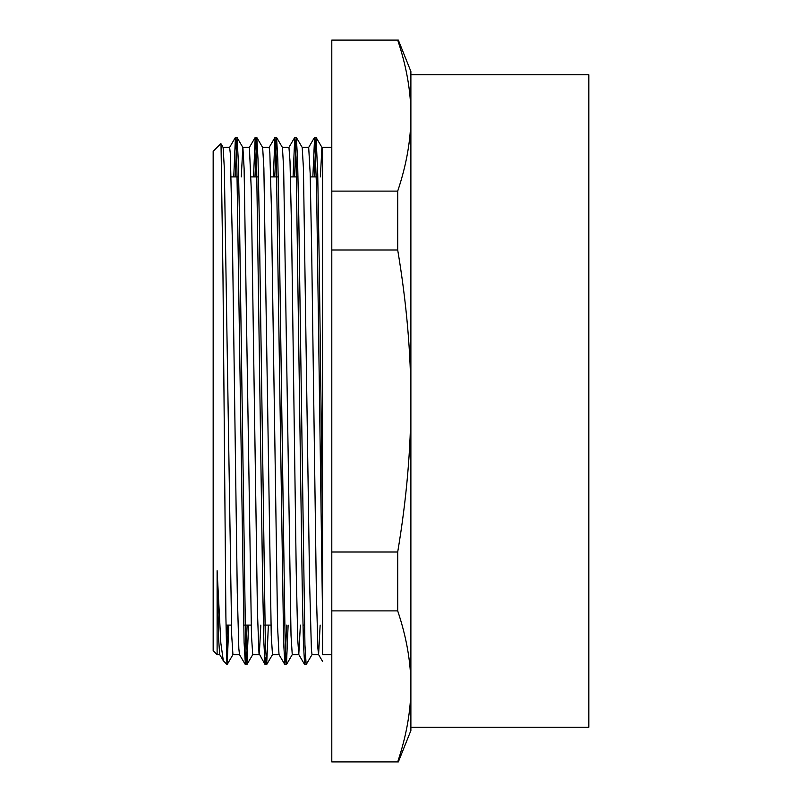 <?xml version="1.0" encoding="UTF-8"?>
<svg xmlns="http://www.w3.org/2000/svg" width="802" height="802" viewBox="0 0 802 802"><rect width="100%" height="100%" fill="white"/><g stroke="black" fill="none" stroke-linecap="round" stroke-linejoin="round"><path stroke-width="1.2" d="M322.564 654.602L322.564 152.931L322.564 654.602L331.797 654.602M227.096 664.587L223.317 660.738L220.851 643.194L217.111 570.693L217.111 654.602L213.162 650.653L213.162 151.347L220.861 143.648L221.021 144.3L222.966 274.805L225.893 616.868L226.876 662.683L227.146 634.121L226.344 645.079M220.901 143.658L223.116 147.448L224.339 168.35L231.698 635.284L232.931 654.602L239.497 654.602M241.282 176.911L242.816 147.408M235.207 176.911L236.951 137.383L242.886 147.468L244.109 168.35L251.467 635.294L252.71 654.622L259.257 654.602M254.976 176.911L256.73 137.383L262.655 147.468L263.878 168.26L271.246 635.314L272.479 654.612L279.026 654.602M274.755 176.911L276.5 137.363L282.424 147.448L283.647 168.179L291.016 635.304L292.249 654.582L298.815 654.602M294.524 176.911L296.269 137.343L302.204 147.438L303.427 168.25L309.552 580.337L311.407 649.75L312.028 654.582L318.594 654.602L320.148 625.089M320.379 176.911L321.913 147.398M314.294 176.911L316.048 137.363L321.983 147.448L322.564 152.931M227.146 664.547L228.811 625.089M237.021 137.433L238.244 159.367L239.477 217.563L245.612 644.828L246.906 664.597L248.59 625.089M256.79 137.443L258.013 159.247L259.247 217.412L265.382 644.838L266.675 664.587L268.359 625.089M276.56 137.413L277.793 159.167L279.016 217.322L285.161 644.818L286.454 664.557L288.129 625.089M296.339 137.403L297.562 159.247L298.795 217.432L304.93 644.808L306.153 664.617L312.088 654.532M316.108 137.423L317.722 174.114L319.336 269.221L322.564 528.007M227.146 634.111L227.367 625.089M233.753 176.911L235.437 137.403L236.73 157.162L244.099 642.673L245.392 664.617L247.136 625.089M253.532 176.911L255.216 137.413L256.5 157.182L262.645 584.397L263.868 642.623L265.091 664.587L265.883 657.66M273.302 176.911L274.986 137.443L276.279 157.202L283.647 642.803L284.931 664.657L286.685 625.089M293.071 176.911L294.755 137.433L296.048 157.172L302.194 584.658L303.417 642.813L304.65 664.567L305.432 657.68M312.85 176.911L314.595 137.353L316.589 188.54L322.564 617.48M322.574 661.409L318.544 654.522L317.913 648.417L316.369 592.588L311.717 253.191L310.163 173.272L308.69 147.398L314.524 137.403M300.379 625.089L298.775 654.532L297.753 639.685L296.209 570.703L291.557 228.981L290.003 161.282L288.951 147.408L282.394 147.398M284.87 664.597L279.006 654.562L277.592 627.334L271.397 207.387L269.843 152.921L269.181 147.418L262.615 147.398M260.83 625.089L259.297 654.602M265.091 664.587L258.986 653.389L257.432 611.555L251.237 188.721L249.392 147.398M245.322 664.557L239.457 654.522L238.826 648.417L237.272 592.588L232.62 253.191L230.354 153.974L229.643 147.378L223.086 147.398M223.317 660.738L219.688 654.542L218.665 639.685L217.111 570.693M397.702 40.1L397.702 40.1C406.554 66.486 410.945 91.659 410.885 115.608C410.945 139.558 406.554 164.731 397.702 191.117L331.797 191.117L331.797 40.1L397.702 40.1M398.343 761.9L410.885 730.542L410.885 686.392C410.945 710.341 406.554 735.514 397.702 761.9L331.797 761.9L331.797 610.883L397.702 610.883C406.554 637.269 410.945 662.442 410.885 686.392L410.885 401C410.945 448.909 406.554 499.245 397.702 552.017L331.797 552.017L331.797 249.983L397.702 249.983C406.554 302.755 410.945 353.091 410.885 401L410.885 71.458L398.343 40.1M397.702 191.117L397.702 249.983M331.797 249.983L331.797 191.117M397.702 552.017L397.702 610.883M331.797 610.883L331.797 552.017M410.885 686.392L410.885 727.244L588.838 727.244L588.838 74.756L410.885 74.756L410.885 115.608M233.001 654.542L227.136 664.567M252.77 654.562L246.906 664.597M272.55 654.552L266.675 664.587M292.319 654.532L286.454 664.557M245.392 664.637L246.836 664.637M265.161 664.637L266.595 664.637M284.931 664.637L286.384 664.637M304.71 664.637L306.153 664.637M235.507 137.363L236.951 137.363M255.277 137.363L256.73 137.363M275.046 137.363L276.5 137.363M294.825 137.363L296.269 137.363M314.595 137.363L316.048 137.363M235.437 137.403L229.572 147.438M255.216 137.413L249.342 147.448M274.986 137.443L269.121 147.478M294.755 137.433L288.89 147.468M304.65 664.567L298.775 654.532M321.943 147.398L331.797 147.398M302.184 147.398L308.73 147.398M242.846 147.398L249.412 147.398M217.111 654.602L219.728 654.602M226.014 625.089L231.397 625.089M243.648 625.089L251.176 625.089M263.417 625.089L270.946 625.089M283.186 625.089L284.64 625.089M302.966 625.089L304.409 625.089M231.176 176.911L238.695 176.911M250.946 176.911L258.475 176.911M270.715 176.911L278.244 176.911M290.484 176.911L298.013 176.911M310.264 176.911L317.792 176.911"/></g></svg>
